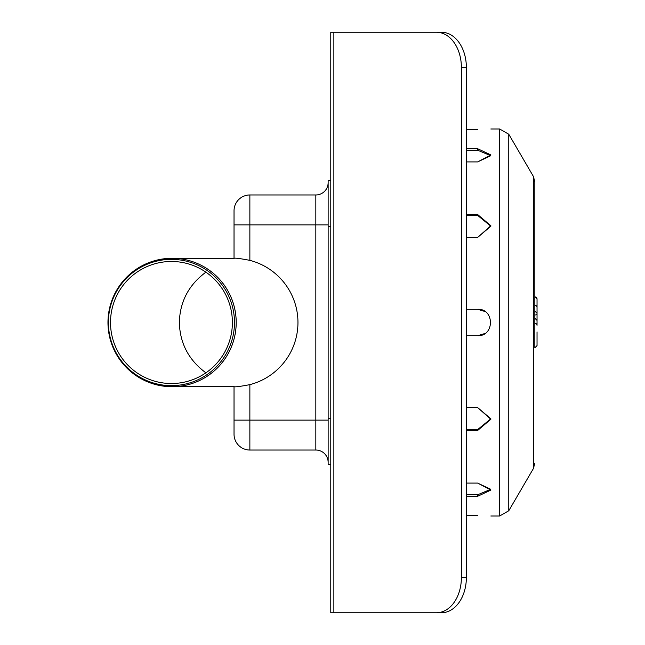 <?xml version="1.0" encoding="UTF-8"?>
<svg xmlns="http://www.w3.org/2000/svg" width="645" height="645" viewBox="0 0 645 645"><rect width="100%" height="100%" fill="white"/><g stroke="black" fill="none" stroke-linecap="round" stroke-linejoin="round"><path stroke-width="0.97" d="M234.03 210.794A15.835 15.835 0 0 1 249.865 194.967A15.835 15.835 0 0 0 234.03 210.794L234.03 258.29C235.086 257.863 240.367 258.548 249.865 260.362L249.865 224.871L315.832 224.871L315.832 450.033A12.311 12.311 0 0 1 328.144 462.344A12.311 12.311 0 0 0 315.832 450.033L249.865 450.033L249.865 384.638A64.298 64.21 -0 0 0 249.865 260.362M249.865 384.638C240.367 386.452 235.086 387.137 234.03 386.702L234.03 434.206A15.835 15.835 0 0 0 249.865 450.033M436.512 32.25L441.486 32.25A35.185 24.881 90 0 1 466.359 67.435L466.359 577.565L461.385 577.565L461.385 67.435A35.185 24.881 90 0 0 436.512 32.25L330.78 32.25L330.78 226.274L330.78 180.544L328.144 180.544L328.144 464.456L330.78 464.456L330.78 226.274L328.144 226.274M234.03 224.871L249.865 224.871L249.865 194.967L315.832 194.967L315.832 224.871L328.144 224.871M328.144 182.656A12.311 12.311 0 0 1 315.832 194.967A12.311 12.311 0 0 0 328.144 182.656A12.311 12.311 0 0 1 315.832 194.967M110.505 322.5A61.025 60.944 -90 0 0 201.917 375.35A61.025 60.944 -90 0 0 201.917 269.65A61.025 60.944 -90 0 0 110.505 322.5M108.392 322.5A63.129 63.041 -90 0 0 202.957 377.172A63.129 63.041 -90 0 0 202.957 267.828A63.129 63.041 -90 0 0 108.392 322.5M118.664 358.015A64.21 64.121 -90 0 0 236.207 322.5A64.21 64.121 -90 0 0 172.086 258.29A64.202 64.113 90 0 1 236.191 322.5A64.202 64.113 90 0 1 172.078 386.702A64.202 64.113 90 0 1 107.965 322.5A64.202 64.113 90 0 1 172.078 258.298L234.296 258.29M234.296 386.71L172.086 386.71C144.149 385.404 124.34 372.036 112.649 346.599C106.457 330.667 106.417 314.72 112.512 298.756C124.13 273.109 143.988 259.621 172.086 258.29A64.21 64.121 -90 0 0 118.664 286.985M205.908 372.834C188.767 360.152 179.915 343.382 179.342 322.5C179.915 301.618 188.767 284.848 205.908 272.166M461.385 577.565A35.185 24.881 90 0 1 436.512 612.75L441.486 612.75A35.185 24.881 90 0 0 466.359 577.565M328.144 418.726L330.78 418.726L330.78 612.75L436.512 612.75M466.359 309.31L477.663 309.31C494.683 308.495 494.683 336.505 477.663 335.69L466.359 335.69M477.663 335.69L484.959 333.497M484.959 311.503L477.663 309.31M466.359 148.721L477.663 148.721L490.861 154.921L477.663 161.911L490.772 155.695L477.663 150.245L466.359 150.245M477.663 161.911L466.359 161.911M477.663 148.721L477.663 150.245L490.772 155.695M466.359 494.755L477.663 494.755L490.772 489.305L477.663 483.089L490.861 490.079L477.663 496.279L466.359 496.279M466.359 483.089L477.663 483.089M466.359 515.549L477.663 515.549C494.683 516.04 494.683 516.04 477.663 515.549C494.683 516.04 494.683 516.04 477.663 515.549M466.359 429.57L477.663 429.57L490.845 418.807L477.663 407.6L490.861 419.25L477.663 430.449L466.359 430.449M466.359 214.551L477.663 214.551L490.861 225.75L477.663 237.4L490.845 226.193L477.663 215.43L490.845 226.193M477.663 129.452C494.683 128.96 494.683 128.96 477.663 129.452C494.683 128.96 494.683 128.96 477.663 129.452L466.359 129.452M477.663 214.551L477.663 215.43L466.359 215.43M477.663 237.4L466.359 237.4M466.359 407.6L477.663 407.6M537.035 331.917L537.035 345.615L534.834 347.816L534.834 181.769L534.834 296.523L537.035 298.724L537.035 301.441M537.035 324.572L537.035 298.724M534.834 323.282A2.201 2.032 0 0 1 537.035 325.314L537.035 322.113M537.035 306.569L537.035 320.589M234.03 420.129L328.144 420.129M461.385 67.435L466.359 67.435M333.868 32.25L333.868 612.75M477.663 494.755L477.663 496.279M477.663 429.57L477.663 430.449M534.834 463.231L533.375 468.584L533.375 176.416L534.834 181.769M533.375 468.584L508.768 510.767L508.768 134.233L533.375 176.416M508.768 510.767L499.649 516L499.649 129L508.768 134.233M534.834 314.978A2.201 0.839 0 0 0 537.035 314.139M534.834 318.767A2.201 2.032 0 0 1 537.035 320.799M534.834 297.022A2.201 2.032 0 0 1 537.035 299.054M534.834 305.27A2.201 2.032 0 0 1 537.035 307.302M499.649 129L490.861 129M499.649 516L490.861 516M534.834 311.027L537.035 313.228M534.834 318.203L537.035 320.404"/></g></svg>

